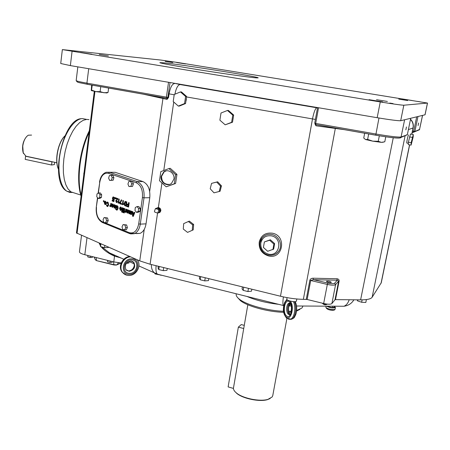 <?xml version="1.0" encoding="UTF-8"?>
<svg xmlns="http://www.w3.org/2000/svg" width="450" height="450" viewBox="0 0 450 450"><rect width="100%" height="100%" fill="white"/><g stroke="black" fill="none" stroke-linecap="round" stroke-linejoin="round"><path stroke-width="0.67" d="M94.297 91.333L76.461 232.954L139.736 260.876L150.097 264.24L280.485 296.229C288.602 298.181 296.229 299.211 303.356 299.329L307.142 299.475L323.662 303.502C327.938 304.425 330.688 304.447 331.903 303.564L335.019 299.734L335.498 299.632L360.613 299.869C367.054 299.88 370.896 299.014 372.133 297.264L381.262 282.752M326.458 281.273C328.466 280.969 330.109 281.329 331.38 282.347L331.341 282.42C329.332 282.729 327.69 282.369 326.413 281.351L326.458 281.273M287.083 297.641L286.813 299.115C286.211 300.583 295.307 302.586 296.359 301.213L296.854 298.986M208.789 278.64L208.468 280.62L204.733 280.901L200.188 279.754L199.412 278.342L199.716 276.418M200.683 276.654L200.188 279.754M205.239 277.768L204.733 280.901M362.121 299.863L361.637 302.271L365.816 302.451L366.401 299.571M357.379 299.841L357.407 300.803L361.637 302.271M357.598 299.841L357.407 300.803M158.366 266.271L158.079 268.217L158.782 269.567L163.237 270.641L166.961 270.354L167.248 268.447M159.238 266.484L158.782 269.567M163.693 267.576L163.237 270.641M242.398 286.886L242.061 288.866L243.18 290.368L247.911 291.538L251.488 291.189L251.831 289.204M243.714 287.213L243.18 290.368M248.456 288.371L247.911 291.538M100.626 243.776L100.524 246.634L104.507 247.646L108.343 247.523L108.388 247.174M100.884 243.889L100.524 246.634M104.782 245.593L104.507 247.646M332.646 302.653L333.011 302.197M261.714 300.116L262.148 300.223M278.589 304.312C266.462 302.929 255.932 300.308 246.999 296.46M254.171 298.243L271.282 302.496M302.771 306.461L301.961 308.014L296.657 310.455M237.881 297.883L240.441 300.645C247.281 306.287 268.324 312.03 283.736 312.294M288.917 312.238L291.127 312.069M296.595 311.051L299.858 309.426M291.336 311.203L288.714 311.332M283.584 311.293C267.491 310.781 246.291 304.869 239.304 299.132C236.959 297.287 235.929 295.605 236.211 294.098L236.267 293.788M272.773 395.561L272.154 396.968L267.952 399.369C259.942 401.878 242.82 398.402 236.481 393.013C234.287 391.236 233.286 389.548 233.471 387.951L247.826 304.757M234.889 391.522L236.818 393.441C243.006 398.7 259.678 402.086 267.491 399.634L270.169 398.526M233.449 388.429L228.127 386.904L238.354 327.127L243.726 328.534M244.271 325.361L241.251 324.574L238.354 327.127M155.121 273.386L155.042 273.921L161.876 275.293M160.914 275.051L160.864 275.366M154.671 273.077L155.042 273.921M329.158 306.174L329.006 306.951L332.572 307.648L334.389 307.159L334.575 306.202M332.854 306.191L332.572 307.648M326.593 306.157C329.996 307.884 332.927 308.357 335.391 307.575L334.536 306.411M327.87 306.163L329.006 306.951M101.183 246.803C104.017 250.341 108.484 253.468 114.576 256.174L120.662 257.833M81.517 235.423L79.442 251.752C79.448 252.799 81.236 253.789 84.814 254.734L113.794 261.923L114.598 255.448L109.457 252.855L101.953 246.999M100.462 245.008L99.619 243.338M127.665 262.125L128.993 261.534M113.794 261.923L121.219 262.963L116.797 264.904L113.929 264.696L114.182 265.028M84.414 254.627L87.002 255.274M107.837 260.443L107.64 261.889L110.008 262.479L112.174 262.344L112.286 261.546M110.205 261.028L110.008 262.479M107.556 260.37L107.64 261.889M126.489 263.256L128.886 263.019L129.088 261.579M127.569 262.198L127.401 263.391M87.772 255.465L87.789 256.956L90.118 257.529L92.312 257.417L92.413 256.618M87.981 255.516L87.789 256.956M90.304 256.095L90.118 257.529M233.162 118.468L233.229 117.765L233.162 118.468M186.3 99.894L185.901 101.306L186.334 98.415L186.3 99.894M408.555 134.938L408.555 134.938C408.122 134.921 406.507 142.358 406.8 143.044C406.507 142.369 408.116 134.921 408.555 134.938M406.8 143.044L408.347 143.319M161.949 182.953L158.355 207.591L157.292 207.827L158.355 207.591C160.048 207.872 160.875 208.918 160.836 210.741L160.093 212.203L158.946 212.782L159.992 212.299L157.871 213.036M167.034 98.302L167.034 99.399L168.553 97.504L169.082 93.853L174.201 94.787M191.188 222.547L192.364 223.464L191.188 222.547M193.523 226.018L193.399 227.666L193.523 226.018M219.51 183.78L219.966 184.264L219.51 183.78M89.004 119.627L86.676 119.402L83.194 120.308L79.611 122.631L76.073 126.315L72.726 131.226L69.711 137.188L67.157 143.949L65.188 151.239L63.877 158.743L63.281 166.14L63.428 173.121L64.294 179.393L65.829 184.714L67.972 188.882L71.201 192.189L66.932 191.239C59.782 186.767 56.756 169.088 60.604 151.093C64.384 133.076 74.188 118.851 82.373 118.581L86.091 119.289M25.886 156.189L23.231 152.736L22.764 146.239C23.546 140.816 25.391 137.132 28.299 135.191L31.584 135.09M26.887 136.288C23.085 140.681 21.802 146.036 23.051 152.347L23.518 153.54M25.976 156.33L51.936 161.837L51.564 165.004L25.217 159.384L25.577 156.144M51.564 165.004L54.394 164.576L54.664 162.287M51.936 161.837L53.286 161.994M86.096 156.459L84.015 173.002M128.942 186.525L127.935 184.056L128.801 181.485L130.68 181.384L131.692 183.859L130.821 186.435L128.942 186.525L132.536 186.424L133.408 183.853L132.412 181.412L136.181 182.689C140.889 185.051 142.971 190.013 142.425 197.567L144.011 197.809C144.607 189.568 142.329 184.157 137.188 181.586L109.502 172.266L115.228 172.322L111.943 172.288M115.228 172.322L142.948 181.586L137.188 181.586L136.181 182.689M136.299 233.578L140.102 233.359C143.224 231.896 145.198 228.729 146.031 223.852L149.777 197.702C150.373 189.512 148.095 184.14 142.948 181.586M126.827 201.909L126.231 206.224L124.892 205.723L124.341 205.003L124.2 203.366L125.19 201.431L126.827 201.909M126.681 209.396L127.266 209.947L127.991 209.745L128.469 210.971L128.014 211.736L126.984 211.972L127.271 212.422L127.716 212.046L128.227 212.237L127.766 213.069L127.209 213.024L126.489 211.674L126.681 209.396M131.074 213.193L131.355 211.162L131.895 211.371L131.451 214.588L130.905 214.38L130.972 213.913L130.348 214.222L129.819 213.531L129.172 213.778L128.722 213.368L128.942 210.251L129.482 210.459L129.218 212.912L129.589 213.126L129.864 212.726L130.146 210.707L130.686 210.909L130.421 213.373L131.648 213.176M115.892 205.307L116.229 205.982L117.18 205.672L117.956 206.584L118.114 208.339L117.152 210.116L115.723 209.391L115.498 208.226L116.955 209.391L117.568 208.209L116.983 206.342L116.145 207.067L116.775 207.304L116.674 208.029L115.582 207.613L115.892 205.307M134.252 212.254L134.848 212.484L133.251 216.45L132.576 216.191L132.21 211.483L132.801 211.708L132.879 212.659L133.931 213.053L134.252 212.254M113.484 206.066L114.857 206.325L114.536 205.363L113.597 205.397L114.193 204.727L115.239 205.318L115.369 206.646L114.677 208.08L114.216 208.063L113.484 206.066L114.131 206.049M125.876 212.462L125.342 212.254L125.426 211.635L124.695 212.051L124.813 211.23L125.241 211.32L125.539 210.836L125.781 209.059L126.315 209.261L125.876 212.462M109.856 205.532L110.554 205.138L110.784 203.394L111.302 203.591L110.88 206.73L110.362 206.533L110.447 205.931L109.749 206.342L109.856 205.532M124.374 211.888L123.84 211.686L124.279 208.491L124.813 208.693L124.374 211.888M106.391 203.243L106.931 202.196L107.775 202.129L108.647 204.801L107.736 206.528L107.139 206.511L106.217 204.587L107.528 205.791L108.112 204.57L107.629 202.849L106.92 203.445L106.391 203.243L106.976 203.231M124.222 212.991L123.688 212.782L123.789 212.046L124.324 212.248L124.222 212.991M104.192 202.5L104.873 201.201L105.396 201.223L106.121 203.259L105.446 204.542L104.934 204.519L104.192 202.5L104.732 202.489M123.165 212.586L122.636 212.377L123.221 208.091L123.756 208.294L123.165 212.586M122.918 200.475L123.452 200.666L123.058 203.558L123.705 203.799L123.632 204.334L122.687 204.778L122.349 204.649L122.918 200.475M122.113 212.181L121.584 211.978L122.169 207.697L122.698 207.894L122.113 212.181M119.773 203.029L121.213 199.845L121.753 200.042L120.347 203.124L121.669 203.619L121.567 204.356L119.689 203.659L119.773 203.029L120.437 203.012M121.556 209.121L120.864 210.42L120.324 210.398L119.548 208.333L120.246 207.011L120.802 207.039L121.556 209.121M118.721 198.928L119.244 199.119L118.856 201.994L119.498 202.236L119.424 202.77L118.491 203.209L118.159 203.085L118.721 198.928M111.943 206.241L112.219 206.685L112.646 206.308L113.136 206.499L112.686 207.315L112.163 207.276L111.471 205.959L111.651 203.721L112.213 204.255L112.911 204.053L113.372 205.251L112.927 206.01L111.943 206.241M115.729 200.97L117.157 199.125L116.032 198.709L116.128 197.977L117.939 198.641L116.269 201.088L116.55 201.876L117.028 201.161L117.534 201.347L117.152 202.416L116.466 202.551L115.729 200.97L116.291 200.953M103.899 201.679L103.354 201.476L103.466 200.632L104.006 200.841L103.899 201.679M115.071 197.589L115.718 197.826L115.566 198.951L114.919 198.714L115.071 197.589M128.357 204.424L128.61 202.567L129.189 202.781L128.593 207.107L126.624 206.37L126.726 205.627L128.115 206.145L128.25 205.166L127.029 204.711L127.131 203.968L128.964 204.407M112.421 198.118L113.113 196.971L114.57 197.578L114.446 198.506L113.737 197.865L113.108 198.332L113.192 198.81L114.227 199.232L113.906 201.617L112.117 200.953L112.224 200.149L113.372 200.576L113.468 199.873L112.601 199.299L112.421 198.118L113.102 198.107L113.709 196.993M98.606 192.954L100.305 192.932L101.666 194.704L101.413 197.454L99.81 198.422L98.111 198.45L96.761 196.678L97.003 193.933L98.606 192.954L99.968 194.726L99.72 197.482L98.111 198.45M104.119 217.553L107.561 217.969L108.231 220.607L107.156 222.75L105.457 222.829L103.719 222.334L103.056 219.701L104.119 217.553L105.862 218.036L106.532 220.674L105.457 222.829M123.086 224.606L126.63 224.944L127.389 227.621L126.304 229.871L122.766 229.534L122.012 226.862L123.086 224.606L124.926 225.028L125.685 227.706L124.599 229.961M111.144 175.303L112.854 175.309L113.895 177.632L113.147 180.208L109.659 180.456L108.63 178.138L109.367 175.562L111.144 175.303L112.185 177.626L111.442 180.208L109.659 180.456M137.064 206.567L138.78 206.516L140.271 208.434L139.961 211.314L138.167 212.265L136.457 212.327L134.977 210.403L135.281 207.529L137.064 206.567L138.555 208.485L138.246 211.371L136.457 212.327M126.27 205.965L125.01 204.958M125.055 202.567L125.719 201.504M126.759 202.399L125.601 202.236M125.758 205.268L126.146 202.438L125.376 202.241L124.802 204.474L125.117 205.026L126.366 205.251M126.146 202.438L126.754 202.427M124.74 201.831L125.421 201.819M127.266 209.947L128.104 209.801M127.367 211.691L128.047 211.669M127.164 211.697L127.249 211.112M127.344 210.403L127.406 209.942M127.209 213.024L127.884 213.002L127.237 212.406M128.475 210.386L127.631 210.336M128.424 211.112L127.755 211.129L127.44 210.341L127.097 211.151L128.177 211.118M127.097 211.151L127.479 211.14M129.696 213.671L129.308 213.041M130.832 214.082L130.5 213.508L129.819 213.531M130.838 213.581L131.602 213.497M130.275 213.103L129.589 213.126L130.393 213.019M130.905 214.38L131.479 214.363M130.972 213.913L131.546 213.891M128.722 213.368L129.403 213.345M116.229 205.982L117.208 205.689M116.494 210.094L117.174 210.077L116.336 209.227M115.582 207.613L116.263 207.591L116.325 207.135M116.409 206.499L116.483 205.976M116.713 207.765L116.263 207.591M117.922 206.505L116.949 206.325M117.326 209.379L117.945 209.098M133.352 216.197L133.189 215.28M133.048 213.452L132.986 212.698M133.931 213.053L134.618 213.03L134.837 212.479M133.841 214.982L134.325 213.705L132.913 213.452L133.054 215.286L133.729 215.257M133.054 215.286L133.639 213.727L134.325 213.705M132.576 216.191L133.256 216.163M133.639 213.727L132.913 213.452M114.857 206.325L115.403 206.308M115.262 205.369L114.519 205.357L115.217 205.346M114.812 208.007L114.283 207.371M114.131 206.567L114.159 206.061M113.597 205.397L114.278 205.374L114.756 204.767M115.346 206.809L113.991 206.567L114.289 207.377L114.789 206.876L113.991 206.567M114.789 206.876L115.335 206.859M125.342 212.254L125.904 212.237M125.994 211.618L125.426 211.635L125.477 211.314M125.707 211.303L126.045 211.213M124.695 212.051L125.117 212.04M110.739 205.611L111.038 205.543M109.749 206.342L110.138 206.331M110.481 205.926L110.52 205.616M110.447 205.931L110.987 205.914M110.362 206.533L110.908 206.522M123.84 211.686L124.403 211.663M107.139 202.956L107.724 202.112M107.139 206.511L107.814 206.488L107.021 205.656M108.523 202.978L107.584 202.832M107.944 205.779L108.489 205.521M123.688 212.782L124.256 212.766M104.968 201.982L105.441 201.24M105.564 204.48L104.968 203.799M105.885 203.822L105.204 203.833L105.621 202.984L105.092 201.898L104.698 202.686L105.03 203.833L106.031 203.704M122.636 212.377L123.199 212.361M122.349 204.649L122.754 204.643M123.075 204.317L123.171 203.597M121.584 211.978L122.147 211.956M119.689 203.659L120.369 203.642L120.431 203.158M121.601 204.103L120.369 203.642M120.324 210.398L120.954 210.375L120.324 209.644M120.319 207.855L120.825 207.045M120.628 209.689L121.483 209.509M121.466 207.776L121.14 207.714M120.071 208.524L120.606 209.7L121.033 208.834L120.679 207.731L120.071 208.524M118.159 203.085L118.552 203.074M118.884 202.748L118.98 202.039M112.146 205.971L112.219 205.397M112.32 204.677L112.376 204.255M112.809 207.248L112.213 206.679M112.899 206.668L112.433 206.696M112.213 204.255L113.04 204.12M113.372 204.671L113.029 204.638M113.091 205.408L112.674 205.419L112.388 204.638L112.05 205.442L112.461 205.431M112.05 205.442L112.68 205.414M112.309 205.965L112.989 205.948M116.477 200.571L117.832 199.114M115.847 200.413L116.528 200.402M117.157 199.125L117.838 199.108L116.713 198.697L116.775 198.214M116.032 198.709L116.713 198.697M117.056 202.494L116.499 201.853M116.752 201.87L117.439 201.853M103.354 201.476L103.927 201.459M114.919 198.714L115.599 198.697M128.627 206.848L127.305 206.353L127.373 205.869M128.869 205.121L127.71 204.694L127.778 204.21M126.624 206.37L127.305 206.353M127.029 204.711L127.71 204.694M128.25 205.166L128.863 205.149M128.115 206.145L128.728 206.128M114.525 197.904L113.631 197.837M112.601 199.299L113.282 199.288L113.102 198.107M113.468 199.873L114.142 199.862L113.282 199.288M113.372 200.576L114.047 200.565M112.117 200.953L112.798 200.936L112.871 200.391M113.94 201.364L112.798 200.936M132.412 181.412L130.68 181.384M133.408 183.853L131.692 183.859M132.536 186.424L130.821 186.435M140.271 208.434L138.555 208.485M139.961 211.314L138.246 211.371M113.147 180.208L111.442 180.208M113.895 177.632L112.185 177.626M127.389 227.621L125.685 227.706M126.63 224.944L124.926 225.028M108.231 220.607L106.532 220.674M107.561 217.969L105.862 218.036M101.413 197.454L99.72 197.482M101.666 194.704L99.968 194.726M315.062 124.245L316.001 125.803L315.894 124.639M62.353 49.607L60.727 63.506L70.369 65.599L377.168 117.709C390.156 119.852 397.997 120.859 400.686 120.729L425.059 114.784L427.5 103.061L403.824 105.216C401.169 105.131 393.317 104.04 380.267 101.936L62.353 49.601L160.881 60.064L179.049 62.708L427.5 103.061M163.507 62.809C181.401 64.485 259.937 76.95 258.171 77.867L256.286 77.867C250.144 77.417 225.816 74.025 201.623 70.2C177.396 66.375 159.345 63.084 159.846 62.646L163.507 62.809M176.636 62.533L185.574 63.939L176.636 62.533M80.381 52.436L91.828 54.236L80.381 52.436M369.062 99.669L382.68 101.874L369.062 99.669M401.884 98.871L412.189 100.524L401.884 98.871M72.236 51.103L74.953 51.531L72.236 51.103M389.773 103.061L393.053 103.59L389.773 103.061M417.577 101.402L420.053 101.801L417.572 101.402M170.1 61.476L172.221 61.813L170.1 61.476M407.706 100.552L398.767 99.118L407.706 100.552M387.366 101.447L376.537 99.698L387.366 101.447M108.422 55.935L99.259 54.495L108.422 55.935M172.873 62.601L165.144 61.386L172.873 62.601M317.498 107.904L180.051 84.544L174.583 83.301M174.521 83.554C172.097 83.981 170.286 87.418 169.082 93.853M408.392 129.623L413.021 127.952L413.308 126.776C413.505 123.817 412.577 121.303 410.518 119.233M405.844 129.881L406.434 126.968L405.844 129.881M314.747 123.204L316.058 124.639M167.012 98.297L167.664 98.19L168.244 97.329L167.895 97.329L170.027 82.524M419.67 129.375L412.144 132.739L413.595 132.233L413.454 131.169L413.336 132.188M418.095 125.55L418.618 123.013L418.095 125.55M327.769 283.061L313.442 279.681L337.309 280.204L334.654 283.202C333.641 283.86 331.346 283.815 327.769 283.061L327.324 284.434C331.627 285.339 334.378 285.396 335.588 284.591L338.647 281.098L337.309 280.204L336.87 278.747L313.02 278.201L313.442 279.681L310.702 280.502L327.324 284.434L323.662 303.502M156.274 208.277C158.597 207.366 159.907 208.26 160.194 210.954L159.345 212.513M158.355 207.591C160.048 207.872 160.875 208.918 160.836 210.741L159.992 212.299M155.784 208.434L157.162 208.086L159.609 209.149L159.93 209.886L159.064 212.451L158.58 212.794M154.744 212.091L154.423 211.354L155.453 208.541L158.411 209.542L158.732 210.285L157.703 213.092L154.744 212.091M188.364 221.524L189.36 221.124L193.641 224.454L193.23 229.877L187.554 232.386L183.285 229.05L183.679 223.622L188.364 221.524L192.656 224.865L192.251 230.304L187.554 232.386M193.23 229.877L192.251 230.304M193.641 224.454L192.656 224.865M211.556 183.386L217.643 181.789L221.456 185.861L220.095 191.244L214.009 192.847L210.206 188.775L211.556 183.386L216.72 182.064L220.545 186.154L219.178 191.548M217.643 181.789L216.72 182.064M221.456 185.861L220.545 186.154M180.433 91.924L181.468 91.935L186.621 96.469L185.569 103.545L179.387 106.065L178.346 106.093L173.211 101.559L174.246 94.489L180.433 91.924L185.602 96.469L184.551 103.567L178.346 106.093M186.621 96.469L185.602 96.469M185.569 103.545L184.551 103.567M227.458 110.464L228.358 110.419L233.668 115.054L232.515 122.22L225.174 124.813L219.881 120.172L221.012 113.012L227.458 110.464L232.785 115.116L231.626 122.304L225.174 124.813M233.668 115.054L232.785 115.116M232.515 122.22L231.626 122.304M168.862 168.593L170.218 168.3L176.951 174.381L175.596 183.471L166.191 186.806L159.491 180.72L160.808 171.636L168.862 168.593L175.624 174.701L174.263 183.831L166.191 186.806M176.951 174.381L175.624 174.701M175.596 183.471L174.263 183.831M161.139 176.389L163.732 171.939C168.053 168.407 175.056 173.273 173.936 179.061L171.495 183.375C167.186 187.099 160.026 182.244 161.139 176.389M166.213 170.859L164.166 171.844L161.572 176.287C161.668 181.89 164.317 184.596 169.532 184.404M264.381 241.937L270.366 239.777L274.629 243.602L273.656 249.114L267.677 251.286L263.424 247.449L264.381 241.937L269.612 240.244L273.887 244.086L272.908 249.615M270.366 239.777L269.612 240.244M274.629 243.602L273.887 244.086M411.092 145.108L408.308 144.613L408.375 142.206L410.484 134.027L413.274 134.511L413.179 136.957L411.092 145.108L411.176 142.701L413.274 134.511M409.472 136.89L412.273 137.379M408.375 142.206L411.176 142.701M383.259 142.222L381.369 142.358L384.784 141.789L385.785 136.783M364.68 133.222L363.746 138.037L365.518 139.528L367.627 139.404L372.769 141.165L378.248 141.3L381.369 142.358L372.769 141.165L365.518 139.528M379.339 135.787L378.248 141.3M368.696 133.931L367.627 139.404M104.006 92.773L108.045 92.436L106.774 92.97L95.76 91.609L100.131 91.631L104.006 92.773M91.654 85.039L91.254 90.495L91.592 90.107L95.76 91.609L91.282 90.523M100.761 86.647L100.131 91.631M92.216 85.14L91.592 90.107M108.613 88.037L108.045 92.436M129.218 271.311L125.859 269.646C124.414 264.898 126.124 262.024 130.989 261.023L133.959 262.586C135.754 267.126 134.173 270.034 129.218 271.311M131.541 259.892C123.334 259.447 121.371 273.634 129.645 273.336C137.767 273.713 139.776 259.712 131.541 259.892M129.499 274.371C119.948 274.719 122.209 258.339 131.687 258.857C141.188 258.654 138.864 274.798 129.499 274.371M130.534 256.854C123.39 257.012 118.204 267.097 122.535 272.391L126.557 275.141M124.026 273.876L122.113 272.07C117.849 266.85 122.822 256.916 129.876 256.567M131.648 261.101L133.959 262.586L132.727 261.489M126.467 270.298L128.79 270.99C133.74 269.713 135.321 266.811 133.532 262.277C135.737 264.195 133.363 270.917 128.711 270.939M288.422 319.191L290.492 319.236C294.429 318.077 296.257 307.192 293.423 301.629M290.087 301.056C294.84 305.527 291.274 321.193 286.476 317.098C282.229 314.392 283.191 300.583 287.662 300.111M294.441 301.657C297.287 307.221 295.459 318.099 291.51 319.252L289.794 319.337M289.299 301.657C284.811 298.164 282.116 313.02 286.678 316.001C291.167 319.742 293.974 304.526 289.299 301.657M289.862 303.154L289.029 303.131L289.564 302.884C293.214 305.117 290.486 315.855 290.042 314.527L288.501 314.381C285.784 312.683 286.194 303.924 289.029 303.131L289.822 303.053M289.941 303.204C287.173 304.183 286.847 312.733 289.519 314.404L289.974 314.651M289.969 315.309L289.581 314.73M335.154 308.993L335.076 309.161C334.288 310.539 325.333 308.514 325.918 307.091C326.126 310.224 334.524 311.164 334.991 309.409L335.458 307.429M120.639 258.002L121.112 258.03M99.141 243.129L100.423 245.739M113.541 261.855L113.929 264.696L96.767 260.685M96.058 257.518L96.497 260.353L95.271 259.701M116.381 265.084L114.064 264.999L96.638 260.657L95.327 259.819L94.101 257.034M121.061 262.957L116.916 264.78L118.508 262.755M158.085 274.348L154.305 272.779C152.263 270.911 151.284 268.172 151.363 264.555M156.088 265.714C155.683 270.056 156.111 272.88 157.371 274.174L158.833 274.534M283.708 305.798L283.371 305.505C282.718 304.307 282.741 301.444 283.421 296.91M290.734 304.369L288.934 305.752M340.762 306.236L343.896 306.253C346.23 305.392 348.002 303.233 349.206 299.762M86.991 237.814L84.814 254.734M173.745 102.026L163.761 170.522M142.959 94.095L167.034 99.399M162.737 97.588L162.951 98.544L149.676 191.379M144.242 229.376L139.736 260.876M157.539 213.182L150.097 264.24M186.553 96.947L312.502 118.924L280.485 296.229M259.217 242.061C258.705 249.058 261.787 253.682 268.47 255.926C282.853 259.875 287.173 235.918 272.458 233.207C265.483 232.391 261.067 235.339 259.217 242.061M270.152 255.257C273.662 255.341 276.48 254.014 278.606 251.263C283.078 245.599 279.208 235.862 271.957 234.534C267.969 233.803 264.679 234.934 262.086 237.915L260.021 242.505M81.219 195.171C76.59 179.342 80.055 150.986 89.139 132.306M72.742 192.454L69.739 192.414L66.932 191.239C48.994 182.216 62.505 118.749 81.501 118.671M58.382 168.941C54.562 160.633 58.213 142.132 64.907 135.956M83.869 172.963L83.767 174.943M405.141 135.647L372.133 297.264M410.484 119.407C412.757 121.815 413.601 124.667 413.021 127.952L411.728 134.246M409.545 144.833L381.049 283.298M393.272 137.722L360.613 299.869M336.87 278.747C338.473 278.916 339.227 279.675 339.126 281.008L335.498 299.632M316.001 125.803L344.908 129.729M335.402 128.053L303.356 299.329M313.02 278.201C311.31 278.303 310.241 279.028 309.819 280.384L306.264 299.351M94.95 91.462L77.046 233.466M97.515 197.674L96.272 207.242L97.723 197.938M98.347 193.112L99.742 182.419C101.07 175.573 103.989 172.541 108.512 173.323L132.322 181.384M98.089 193.269L99.742 182.419M103.708 222.289L102.127 221.648C97.886 219.195 96.008 214.453 96.491 207.405M142.425 197.567L138.707 223.886C137.183 230.946 134.021 233.871 129.218 232.661L104.051 222.429M125.623 202.247L126.304 202.23M124.892 205.723L125.573 205.706M124.341 205.003L125.021 204.986M124.2 203.366L124.813 203.349M126.737 209.908L127.271 209.891M126.489 211.674L127.17 211.652M127.929 210.831L128.486 210.814M127.682 210.352L128.362 210.33M130.348 214.222L130.669 214.211M129.172 213.778L129.578 213.761M128.621 212.569L129.195 212.552M129.864 212.726L130.438 212.709M115.723 209.391L116.404 209.368M116.983 206.342L117.664 206.319M117.568 208.209L118.131 208.192M114.879 206.218L115.403 206.201M114.216 208.063L114.744 208.046M125.539 210.836L126.101 210.819M110.554 205.138L111.094 205.127M106.931 202.196L107.612 202.179M107.629 202.849L108.304 202.832M108.112 204.57L108.675 204.559M104.934 204.519L105.525 204.502M105.272 201.904L105.953 201.887M105.621 202.984L106.149 202.967M120.949 200.936L121.511 200.925M121.033 208.834L121.584 208.817M119.548 208.333L120.111 208.316M120.679 207.731L121.359 207.709M112.612 204.649L113.293 204.632M112.163 207.276L112.793 207.259M111.471 205.959L112.151 205.942M111.701 204.221L112.213 204.21M112.849 205.116L113.389 205.104M116.466 202.551L116.989 202.539M112.854 197.123L113.535 197.111M114.131 198.157L114.497 198.152M113.737 197.865L114.413 197.854M113.22 199.794L113.901 199.783M99.523 182.273C100.271 177.069 102.471 173.739 106.104 172.277L109.502 172.266L108.512 173.323M138.707 223.886L140.282 224.128L144.011 197.809L149.777 197.702M129.218 232.661L129.836 233.685M130.579 233.91L134.364 233.691C137.486 232.222 139.455 229.033 140.282 224.128L146.031 223.852M102.127 221.648L102.752 222.643M316.749 107.781C315.27 108.523 313.853 112.236 312.502 118.924L315.405 119.424M317.576 107.584L314.724 123.182L315.697 123.424L318.544 107.747M425.008 114.812L427.449 103.078M400.686 120.729L403.824 105.216M377.168 117.709L380.267 101.936M70.369 65.599L72.056 51.463M180.051 84.544C177.829 84.999 176.107 88.222 174.893 94.219M413.145 127.862L411.829 134.263M378.973 118.013L375.75 135.197C388.929 137.43 396.889 138.358 399.634 137.993L407.272 134.769L401.13 136.986C398.239 137.362 389.807 136.367 375.823 134.004L315.697 123.424L315.726 124.605L375.728 135.197M410.709 118.288L407.402 134.426L410.715 118.288M404.629 119.767L400.989 137.357C401.552 138.887 389.734 137.627 375.711 135.169L315.669 124.571L314.724 123.182L317.554 107.584M406.058 135.27L407.407 134.421M168.536 82.271L166.393 97.144L86.918 83.149L87.294 84.291L166.607 98.291M168.553 97.504L168.244 97.329M88.706 68.709L86.918 83.149C79.931 81.9 76.348 81.034 76.174 80.55L77.833 66.864M167.895 97.329L167.31 98.19L166.551 98.258L166.393 97.144L167.895 97.329M422.505 115.419L419.479 129.746L422.567 115.403M416.683 116.837L413.719 131.214L414.9 131.361L417.966 116.522M413.454 131.169L412.453 131.22M419.479 129.746L413.606 132.233M260.831 242.949C262.322 237.555 265.866 235.192 271.457 235.856C283.236 238.039 279.793 257.231 268.256 254.081C262.896 252.281 260.421 248.569 260.831 242.949M307.142 299.475L310.702 280.502L309.819 280.384M334.654 283.202L335.588 284.591L331.903 303.564M339.126 281.008L338.647 281.098L335.019 299.734M155.959 208.479L157.162 208.086M159.609 209.149L158.411 209.542M158.732 210.285L159.93 209.886M159.064 212.451L157.866 212.856M322.239 303.159C323.724 304.779 325.344 305.156 327.094 304.29L327.144 304.144C325.401 304.537 323.775 304.211 322.262 303.165M322.762 303.654C323.522 304.521 324.754 304.819 326.469 304.56M137.188 259.762C142.003 265.455 136.35 275.738 128.964 275.473C126.332 275.456 124.189 274.427 122.535 272.391L122.113 272.07C117.619 266.569 122.698 256.787 129.763 256.517M127.682 270.838L128.475 270.939M286.869 299.43L284.692 302.434C283.821 305.044 283.404 307.074 283.449 308.526C283.028 311.782 284.119 315.039 286.723 318.291L291.51 319.252C294.429 317.672 293.918 318.583 296.038 313.813C297.146 308.767 296.837 304.706 295.11 301.618M290.036 303.261L289.103 305.207C288.124 309.189 288.439 312.294 290.048 314.522M302.743 306.608L302.85 306.034M296.612 310.911L297.787 310.168M240.441 300.645L239.304 299.132M272.751 395.685L286.903 318.482M267.491 399.634L267.952 399.369M236.818 393.441L236.481 393.013M326.098 306.157L325.918 307.091M114.598 255.448L109.513 252.889M109.457 252.855L123.817 259.234M128.818 261.456L134.213 263.858M138.932 265.95L157.371 274.174L283.748 305.601M288.877 305.955L291.257 305.972M296.511 306L343.896 306.253C348.311 305.668 351.647 303.519 353.897 299.807M81.101 196.132C75.718 179.989 79.498 149.709 89.336 130.736M70.611 191.768L80.781 195.047M58.382 169.031C54.304 160.476 58.101 141.953 64.941 135.877M23.051 152.347L23.231 152.736M25.521 156.111L56.852 162.754M125.19 201.431L125.505 201.426M127.569 209.745L127.957 209.734M127.496 212.434L128.177 212.411M127.119 211.146L127.434 211.134M130.815 213.587L131.501 213.564M116.634 205.656L117.09 205.644M116.955 209.391L117.636 209.368M114.193 204.727L114.632 204.716M114.502 207.388L115.183 207.366M125.241 211.32L125.927 211.297M110.261 205.622L110.942 205.605M107.117 202.095L107.64 202.084M107.528 205.791L108.208 205.774M104.873 201.201L105.294 201.189M105.255 201.893L105.767 201.881M120.606 209.7L121.286 209.678M120.651 207.72L121.163 207.709M120.246 207.011L120.69 207M112.562 204.638L113.062 204.621M112.084 205.425L112.376 205.419M112.517 204.053L112.883 204.041M116.73 201.881L117.411 201.87M113.113 196.971L113.608 196.959M96.272 207.242C95.715 214.65 97.763 219.741 102.403 222.502L129.487 233.544L140.102 233.359M315.979 124.65L317.97 124.976M76.174 80.561C77.625 82.789 77.265 82.131 87.159 84.251L166.849 98.291M409.652 144.849L381.246 282.847M262.086 237.915C257.175 243.534 260.887 253.553 268.256 254.993C272.469 255.808 275.923 254.565 278.606 251.263C276.508 254.019 273.69 255.352 270.157 255.257M158.906 212.687L157.703 213.092M163.732 171.939L164.166 171.844M106.774 92.97L107.961 92.458M91.997 90.804L91.468 90.371"/></g></svg>
